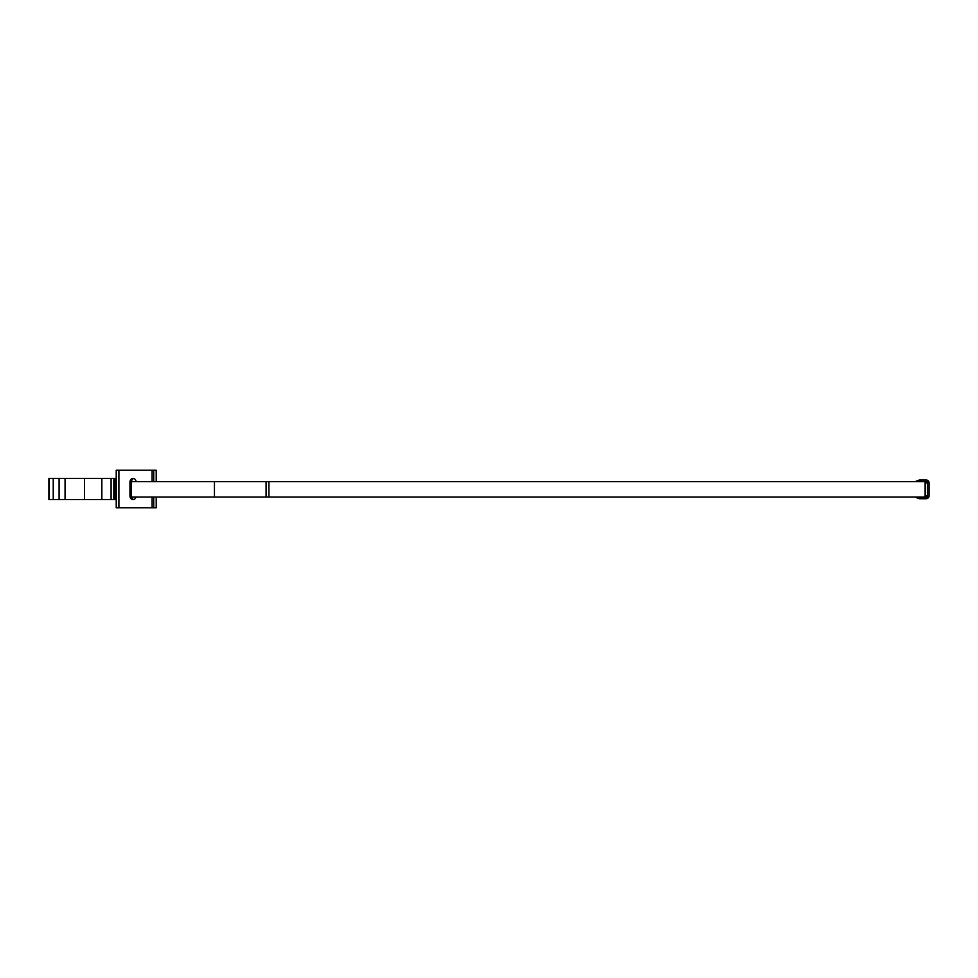 <?xml version="1.0" encoding="UTF-8"?>
<svg xmlns="http://www.w3.org/2000/svg" width="978" height="978" viewBox="0 0 978 978"><rect width="100%" height="100%" fill="white"/><g stroke="black" fill="none" stroke-linecap="round" stroke-linejoin="round"><path stroke-width="1.47" d="M156.211 497.032L156.211 507.753L116.223 507.753L116.223 470.247L118.9 470.247L118.9 507.753M153.717 481.665L153.717 470.247L156.211 470.247L156.211 481.665M153.717 497.032L153.717 507.753M133.754 499.526A3.753 3.081 90 0 1 131.394 495.87L131.394 482.13A3.753 3.081 90 0 1 133.754 478.474M136.101 481.665A3.753 3.081 -90 0 0 133.045 478.376A3.753 3.081 -90 0 0 129.964 482.13L129.964 495.87A3.753 3.081 -90 0 0 133.045 499.624A3.753 3.081 -90 0 0 135.979 497.032M153.717 470.247L118.9 470.247M268.913 497.032L925.078 497.032L925.078 481.665L266.089 481.665L266.089 497.032L268.913 497.032L268.913 481.665M131.419 481.665L266.089 481.665M131.541 497.032L266.089 497.032M214.451 481.665L214.451 497.032M921.435 497.032A1.504 1.491 90 0 0 922.156 497.227L926.117 497.227A1.504 1.491 90 0 0 927.609 495.724L927.609 482.973L925.457 482.973L925.457 495.724L927.609 495.724M921.435 481.665A1.504 1.491 90 0 1 922.156 481.469L926.117 481.469A1.504 1.491 -90 0 1 927.609 482.973M923.965 481.469A1.504 1.491 -90 0 1 925.457 482.973M923.965 497.227A1.504 1.491 90 0 0 925.457 495.724M919.247 497.032L920.053 497.839A2.995 2.983 90 0 0 922.156 498.719L919.381 498.719L915.115 497.032M922.156 498.719L926.117 498.719A2.995 2.983 90 0 0 929.1 495.724L929.1 482.973A2.995 2.983 90 0 0 926.117 479.978L922.156 479.978A2.995 2.983 90 0 0 920.053 480.858L919.247 481.665M915.115 481.665L919.381 479.978L922.156 479.978M101.846 499.624L101.846 478.376L111.089 478.376L111.089 499.624L84.487 499.624L84.487 478.376L53.24 478.376L53.24 499.624L48.9 499.624L48.9 478.376L53.24 478.376M101.846 478.376L84.487 478.376M116.223 478.376L113.839 478.376L113.839 499.624L115.722 499.624L115.722 478.376M111.089 499.624L113.839 499.624M84.487 499.624L53.24 499.624M111.089 478.376L113.839 478.376M115.037 478.376L115.037 499.624M59.096 478.376L59.096 499.624M152.103 470.247L152.103 481.665M152.103 497.032L152.103 507.753M131.394 482.13L129.964 482.13M131.394 495.87L129.964 495.87M916.875 497.839L920.053 497.839M916.875 480.858L920.053 480.858M65.061 478.376L65.061 499.624M49.206 478.376L49.206 499.624"/></g></svg>
